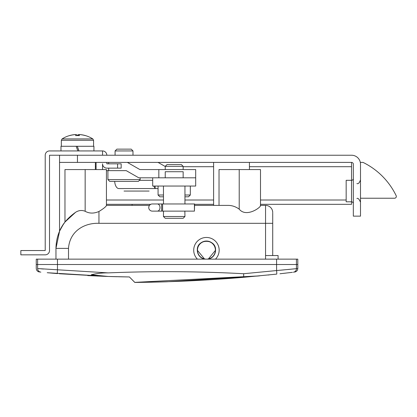 <?xml version="1.0" encoding="UTF-8"?>
<svg xmlns="http://www.w3.org/2000/svg" width="417" height="417" viewBox="0 0 417 417"><rect width="100%" height="100%" fill="white"/><g stroke="black" fill="none" stroke-linecap="round" stroke-linejoin="round"><path stroke-width="0.63" d="M260.5 204.32L351.541 204.32L351.541 201.812A1.793 1.793 0 0 1 353.335 203.605A1.793 1.793 0 0 0 351.541 201.812L351.541 162.401L59.542 162.401L59.542 155.233M353.335 178.523A1.793 1.793 0 0 1 351.541 180.316L346.167 180.316L346.167 201.812L351.541 201.812M95.373 166.701L96.087 166.701L96.087 162.401M77.458 162.401L77.458 155.233L351.541 155.233A8.955 8.955 0 0 1 360.502 164.194L360.502 216.142L353.335 216.142L353.335 164.194A1.793 1.793 0 0 0 351.541 162.401M124.037 191.064L149.114 191.064M106.439 204.32L150.777 204.32M194.614 204.32L213.603 204.32M96.087 169.568L96.087 166.701M213.603 166.701L183.152 166.701M249.434 166.701L351.541 166.701M197.408 259.139A12.718 12.718 0 0 1 206.441 237.461A12.718 12.718 0 0 1 215.469 259.139M215.573 250.179A9.138 9.138 0 0 0 206.441 241.042A9.138 9.138 0 0 0 197.304 250.179L204.638 259.139A9.138 9.138 0 0 1 197.304 250.179C196.746 238.388 216.142 238.399 215.573 250.179L208.239 259.139A9.138 9.138 0 0 0 215.573 250.179M132.095 204.32L132.095 205.393M219.029 205.393L219.029 169.568L260.5 169.568L260.5 205.503C261.157 207.228 246.285 217.982 239.217 209.152C235.688 206.613 231.925 205.362 227.932 205.393L194.614 205.393L213.603 205.393L213.603 162.401M249.434 169.568L249.434 162.401M59.621 231.028L55.961 248.391C56.076 241.49 57.556 235.146 60.402 229.355C63.233 223.199 68.284 217.523 75.555 212.321L64.969 222.053C61.763 226.697 59.954 229.751 59.542 231.206L59.673 230.919M59.699 230.856L59.996 230.205M60.048 230.095L60.533 229.095M61.221 227.781L62.649 225.357M63.29 224.382L64.849 222.214M64.969 222.053L64.969 169.568L106.439 169.568L106.439 205.503C106.054 206.634 103.557 208.625 98.954 211.487C93.898 213.666 89.301 213.598 85.157 211.278C81.883 209.965 78.683 210.309 75.555 212.321M59.542 162.401L59.542 231.206L63.311 224.351M63.462 224.127L65.099 221.886M95.373 169.568L95.373 162.401M294.647 272.061C296.591 271.665 297.639 270.482 297.801 268.506L296.44 268.668L297.801 268.506L297.801 264.514L296.44 264.514L297.801 264.514L297.801 259.139L36.258 259.139L36.258 264.514L296.44 264.514L36.258 264.514L36.258 268.433C36.425 270.445 37.504 271.634 39.49 271.999M106.439 205.393L149.474 205.393M260.344 205.393L265.556 205.393L260.344 205.393M292.369 272.337L279.974 273.761M283.096 273.411L285.911 273.093M288.361 272.807L290.461 272.562M293.287 272.228C295.1 272.009 295.1 272.009 293.287 272.228A3.581 3.581 -96.8 0 0 296.44 268.668L296.44 259.139M39.062 268.678L37.619 268.564C35.805 268.386 35.805 268.386 37.619 268.564L108.159 272.885C153.331 271.029 198.492 271.311 243.637 273.724L276.591 270.555A3.581 0.271 -96.2 0 1 276.7 274.115L243.695 277.3C207.458 280.375 171.152 282.064 134.785 282.372L259.682 275.866M268.105 275.022C269.726 274.855 269.726 274.855 268.105 275.022L269.278 274.902M59.323 273.74L108.175 276.466L47.204 272.718M52.297 273.166L57.343 273.583M118.355 276.752L129.093 276.956M117.391 276.732L112.793 276.612M112.486 276.601L108.17 276.466M106.319 276.403L87.763 275.601M57.53 273.599L55.784 273.458M53.981 273.307L50.681 273.026M49.357 272.911L48.481 272.833M49.847 272.953L50.561 273.015M51.286 273.078L54.497 273.349M97.401 276.059L97.734 276.07M106.804 276.419L111.198 276.565M112.522 276.601L114.842 276.664M134.785 282.372L129.411 276.956L108.175 276.466L91.271 274.772C96.551 273.448 102.181 272.817 108.159 272.885M40.856 272.129C39.036 271.952 39.036 271.952 40.856 272.129A3.581 3.581 -84.5 0 1 37.619 268.564L37.619 259.139M243.695 277.3L243.637 273.724M48.163 272.807C46.866 272.692 46.866 272.692 48.163 272.807C46.866 272.692 46.866 272.692 48.163 272.807L48.163 272.807M294.777 268.835L293.062 269.001M290.149 269.288L287.871 269.507M283.894 269.882L280.505 270.2M276.591 259.139L276.591 270.555L296.44 268.668M43.535 269.022L41.028 268.829M265.556 259.139L265.556 255.553L278.097 255.553L278.097 259.139M55.961 259.139L55.961 248.391L68.503 248.391L68.503 259.139M265.556 255.553L265.556 223.309L98.954 223.309C84.771 222.777 69.754 230.778 68.503 248.391M57.452 273.594A3.581 0.271 -85.4 0 1 57.468 270.023L57.468 259.139M272.723 255.553L272.723 213.092M265.556 205.393A7.167 7.167 0 0 1 272.723 212.561A7.167 7.167 0 0 0 265.556 205.393L265.556 223.309L272.723 223.309M360.319 162.401L363.035 162.401A71.656 71.656 0 0 1 396.15 195.662A1.793 1.793 0 0 1 394.534 198.231L360.502 198.231M258.488 275.981C260.083 275.83 260.083 275.83 258.488 275.981L167.029 281.777A1433.125 1433.125 0 0 1 134.785 282.424L129.411 276.956M102.54 169.568L102.54 163.834A4.3 4.3 0 0 0 106.835 168.134L117.584 168.134L117.584 163.834L106.835 163.834L106.835 162.401M117.584 163.834L121.17 163.834L121.17 168.134L117.584 168.134M45.213 155.233L45.213 250.539L20.85 250.539L20.85 254.839L45.213 254.839A4.3 4.3 0 0 0 49.514 250.539L49.514 155.233L102.54 155.233L102.54 150.938L49.514 150.938A4.3 4.3 0 0 0 45.213 155.233M106.835 155.233A4.3 4.3 0 0 0 102.54 150.938M209.86 258.457A8.955 8.955 0 0 0 214.719 246.76A8.955 8.955 0 0 0 203.022 241.902A8.955 8.955 0 0 0 198.164 253.599A8.955 8.955 0 0 0 209.86 258.457M75.206 134.602L75.206 134.576A28.601 27.658 90 0 0 70.228 135.384A28.601 27.658 90 0 0 69.587 135.556A28.664 28.664 0 0 0 62.081 138.929L92.835 138.929A28.664 28.664 0 0 0 85.329 135.556L85.329 135.556A28.601 27.658 -90 0 0 84.687 135.384A28.601 27.658 -90 0 0 79.715 134.576A28.601 7.297 -90 0 1 79.85 134.613M79.287 134.613A28.601 27.658 90 0 0 78.771 134.576A28.601 7.297 -90 0 0 77.458 135.384M79.251 135.556A28.179 24.379 152.9 0 0 78.505 135.572M75.628 134.613A28.601 27.658 -90 0 1 76.144 134.576A28.601 7.297 90 0 1 77.625 135.556M78.771 134.576L78.771 135.567M78.938 150.938L77.244 146.278M77.849 150.938L76.155 146.278L93.94 146.278L93.94 150.938M79.293 135.608L79.293 134.576A28.601 28.601 90 0 1 79.319 134.576L79.36 135.614A28.179 25.218 179.2 0 0 77.515 135.556A28.179 25.218 179.2 0 0 75.67 135.614A28.179 25.218 -179.2 0 1 77.406 135.556A28.179 25.218 -179.2 0 1 77.458 135.556M79.293 134.576L79.251 135.603M79.319 135.608L79.319 134.576A28.601 28.601 -90 0 1 85.313 135.614M78.99 150.938L77.296 146.278M60.976 150.938L60.976 146.278L76.155 146.278M61.335 146.278L61.335 140.289L62.081 138.929L61.335 140.289L93.58 140.289L92.835 138.929L93.58 140.289L93.58 146.278M69.587 135.556L69.629 135.614A28.601 28.601 -90 0 1 75.628 134.576L75.67 135.614M75.602 134.576L75.602 134.576A28.601 28.601 90 0 0 69.623 135.603M158.841 177.809L158.841 169.568L195.693 169.568L195.693 177.809L138.778 177.809L126.236 170.642L106.439 170.642M155.129 186.05L155.129 188.432A8.241 4.191 90 0 0 155.849 188.557L118.829 188.557A8.241 4.191 -90 0 1 114.675 181.39M143.907 188.557L158.069 188.557M158.841 169.568L139.888 169.568L127.352 162.401M165.236 166.508L158.053 162.401M155.129 188.432L153.691 186.05M140.159 179.597L138.366 181.39L109.702 181.39L107.914 179.597L140.159 179.597L140.159 177.809M116.88 149.145L131.199 149.145L132.992 150.938L115.076 150.938L115.076 155.233M132.981 150.938L132.992 155.233M195.693 177.809L195.693 186.05L152.695 186.05L152.695 177.809M184.945 195.005L190.319 195.005L188.526 196.798L184.945 196.798M163.443 196.798L159.862 196.798L158.069 195.005L163.443 195.005M181.359 164.553L183.152 166.341L165.236 166.341L167.029 164.553L181.348 164.553M163.443 186.05L163.511 203.965M183.152 218.294L165.236 218.294L163.443 216.501L184.945 216.501L183.152 218.294M183.152 177.809L183.152 171.715L165.236 171.715L165.236 177.809M163.511 211.122L163.443 216.501M184.851 211.044L184.945 216.501M184.945 186.05L184.945 203.783M194.421 203.965L194.421 211.122L194.614 203.965L152.158 203.965A3.581 3.581 0 0 0 148.754 207.546A3.581 3.581 0 0 0 152.158 211.122L161.655 211.122L161.655 203.965M157.464 203.965A3.581 2.658 -90 0 1 159.992 207.546A3.581 2.658 -90 0 1 157.464 211.122L162.604 211.122L162.604 203.965M194.421 211.122L162.604 211.122M106.439 200.019L163.443 200.019M184.945 200.019L213.603 200.019M260.5 200.019L346.167 200.019M239.217 209.152L239.217 169.568M85.157 211.278L85.157 169.568M98.954 211.487L98.954 223.309M139.44 180.316L152.695 180.316M108.681 162.401L108.681 163.834M108.681 168.134L108.681 170.642M356.916 198.586C357.786 197.7 358.985 198.893 360.502 202.172M356.916 183.543C358.161 184.184 359.355 182.99 360.502 179.956M116.869 149.145L115.076 150.938M107.914 170.642L107.914 179.597M165.236 166.341L165.236 169.568M158.069 186.05L158.069 195.005M190.319 186.05L190.319 195.005M183.152 166.341L183.152 169.568"/></g></svg>
